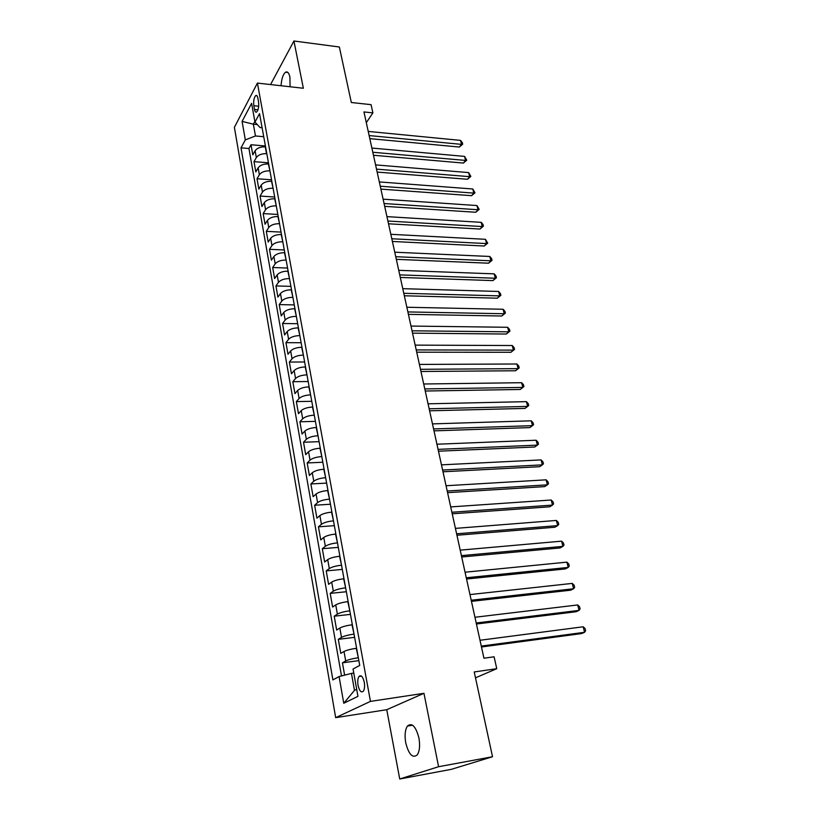 <?xml version="1.0" encoding="UTF-8"?>
<svg xmlns="http://www.w3.org/2000/svg" width="820" height="820" viewBox="0 0 820 820"><rect width="100%" height="100%" fill="white"/><g stroke="black" fill="none" stroke-linecap="round" stroke-linejoin="round"><path stroke-width="1.23" d="M418.917 737.959C415.791 726.315 411.968 722.348 407.437 726.059C405.059 729.779 404.496 735.376 405.746 742.858C408.801 754.595 412.655 758.592 417.308 754.83C419.645 751.069 420.188 745.441 418.917 737.959M290.075 86.756L289.911 77.059C288.968 72.847 287.523 71.227 285.555 72.211C283.033 74.302 281.537 78.823 281.065 85.741M364.275 682.25C362.86 676.541 361.087 674.624 358.955 676.5C357.756 678.478 357.458 681.451 358.063 685.387C359.457 691.116 361.241 693.043 363.404 691.157C364.592 689.169 364.89 686.197 364.275 682.25M399.729 779L451.359 769.334L492.523 756.737L438.587 766.71L423.96 693.31L370.455 701.387L335.667 717.654L386.753 709.7L399.729 779L438.587 766.71M370.455 701.387L257.418 83.087L234.387 127.325L335.667 717.654M257.418 83.087L303.349 88.252L293.929 41L270.569 84.562M293.929 41L339.357 46.996L351.329 102.51L371.06 104.652L372.895 112.883L363.947 111.94L483.943 658.214L494.101 656.799L496.756 668.689L474.226 671.959L492.523 756.737M265.577 146.882L265.28 146.852C260.504 146.739 257.121 148.03 255.112 150.747L252.806 154.857L251.022 144.74L265.413 145.991M266.808 153.688L266.51 153.668C261.734 153.565 258.331 154.857 256.322 157.553L254.005 161.642L268.468 162.801M254.005 161.642L255.809 171.882L258.146 167.833C260.176 165.158 263.589 163.867 268.376 163.959L268.683 163.979M271.82 181.292L271.522 181.261C266.705 181.199 263.261 182.491 261.211 185.125L258.853 189.112L257.019 178.75L271.553 179.805M275.007 198.809L274.7 198.788C269.862 198.758 266.397 200.039 264.327 202.632L261.928 206.558L260.073 196.062L274.68 197.025M278.226 216.562L277.918 216.541C273.05 216.531 269.565 217.802 267.474 220.365L265.044 224.219L263.169 213.589L277.847 214.45M281.486 234.53L281.178 234.51C276.289 234.53 272.783 235.801 270.661 238.312L268.202 242.095L266.305 231.342L281.045 232.101M284.796 252.724L284.489 252.703C279.569 252.755 276.032 254.015 273.88 256.486L271.399 260.207L269.472 249.311L284.294 249.967M288.138 271.154L287.83 271.143C282.88 271.215 279.323 272.476 277.15 274.895L274.628 278.544L272.681 267.515L287.574 268.048M291.531 289.808L291.213 289.808C286.241 289.921 282.654 291.161 280.46 293.539L277.908 297.106L275.94 285.934L290.905 286.364M294.954 308.72L294.646 308.709C289.644 308.863 286.036 310.093 283.812 312.43L281.229 315.915L279.231 304.599L294.267 304.917M298.439 327.867L298.121 327.867C293.099 328.041 289.46 329.271 287.215 331.557L284.591 334.97L282.562 323.51L297.68 323.705M301.955 347.27L301.647 347.27C296.594 347.485 292.924 348.705 290.659 350.939L287.994 354.26L285.944 342.657L301.135 342.729M305.532 366.929L305.214 366.929C300.13 367.175 296.44 368.395 294.144 370.568L291.448 373.817L289.368 362.05L304.63 361.999M309.14 386.845L308.822 386.856C303.718 387.132 299.997 388.342 297.67 390.463L294.944 393.62L292.832 381.7L308.176 381.526M312.809 407.038L312.492 407.038C307.356 407.366 303.605 408.555 301.247 410.625L298.48 413.69L296.348 401.615L311.774 401.308M316.52 427.486L316.202 427.497C311.036 427.856 307.264 429.044 304.876 431.053L302.067 434.026L299.915 421.787L315.413 421.347M320.282 448.222L319.964 448.232C314.767 448.632 310.964 449.811 308.556 451.758L305.706 454.639L303.523 442.236L319.093 441.662M324.105 469.235L323.777 469.255C318.56 469.686 314.726 470.854 312.276 472.74L309.396 475.528L307.172 462.962L322.834 462.234M327.969 490.544L327.641 490.555C322.393 491.036 318.529 492.195 316.059 494.019L313.127 496.694L310.882 483.964L326.616 483.093M331.895 512.141L331.567 512.162C326.278 512.684 322.393 513.822 319.892 515.585L316.92 518.158L314.634 505.243L330.46 504.238M335.872 534.035L335.534 534.066C330.224 534.62 326.309 535.757 323.767 537.448L320.753 539.919L318.447 526.829L334.345 525.661M339.9 556.237L339.562 556.268C334.232 556.872 330.276 557.989 327.703 559.619L324.648 561.977L322.311 548.703L338.291 547.381M343.99 578.756L343.652 578.797C338.281 579.443 334.293 580.55 331.7 582.108L328.594 584.352L326.216 570.894L342.288 569.408M348.131 601.593L347.803 601.634C342.401 602.331 338.383 603.428 335.749 604.904L332.602 607.036L330.193 593.383L346.347 591.732M352.344 624.758L352.005 624.799C346.573 625.547 342.524 626.623 339.849 628.038L336.661 630.047L334.212 616.199L350.458 614.375M356.608 648.261L356.269 648.302C350.806 649.102 346.716 650.168 344.021 651.49L340.782 653.376L338.301 639.333L354.619 637.335M253.831 105.718L254.507 109.47C254.979 111.735 255.707 112.586 256.701 111.992C258.423 109.89 259.038 106.518 258.546 101.875L257.859 98.103C257.398 95.868 256.67 95.028 255.696 95.602C253.964 97.703 253.349 101.075 253.831 105.718L258.689 106.221M257.254 124.548L253.349 124.179L255.461 135.966L245.323 139.892L241.018 147.836L332.889 679.903L339.09 676.561L343.754 703.252L357.95 696.344L353.051 669.018L359.724 665.42L259.54 113.642L254.958 122.088L260.094 127.571L262.103 127.766M245.323 139.892L242.095 121.411L251.596 103.34L254.958 122.088M358.33 657.753L356.269 648.302M354.035 634.126L352.005 624.799M349.812 610.828L347.803 601.634M345.64 587.858L343.652 578.797M341.53 565.216L339.562 556.268M337.471 542.881L335.534 534.066M333.473 520.864L331.567 512.162M329.527 499.144L327.641 490.555M325.642 477.722L323.777 469.255M321.809 456.596L319.964 448.232M318.027 435.748L316.202 427.497M314.285 415.186L312.492 407.038M310.606 394.891L308.822 386.856M306.967 374.863L305.214 366.929M303.38 355.101L301.647 347.27M299.843 335.606L298.121 327.867M296.348 316.346L294.646 308.709M292.894 297.342L291.213 289.808M289.491 278.585L287.83 271.143M286.129 260.063L284.489 252.703M282.808 241.777L281.178 234.51M279.528 223.716L277.918 216.541M276.289 205.881L274.7 198.788M273.091 188.272L271.522 181.261M269.934 170.878L268.376 163.959M251.022 144.74L248.942 148.512L341.499 675.947M357.991 657.804C352.518 658.614 348.418 659.669 345.702 660.971L342.442 662.806L344.615 675.147M338.301 639.333L341.51 637.376C344.195 636.002 348.254 634.926 353.697 634.157M334.212 616.199L337.379 614.118C340.034 612.663 344.062 611.576 349.474 610.859M330.193 593.383L333.309 591.189C335.923 589.662 339.921 588.565 345.302 587.889M326.216 570.894L329.302 568.578C331.874 566.979 335.841 565.861 341.192 565.236M322.311 548.703L325.335 546.284C327.887 544.613 331.823 543.486 337.143 542.912M318.447 526.829L321.43 524.298C323.951 522.555 327.856 521.417 333.145 520.885M314.634 505.243L317.586 502.609C320.066 500.805 323.941 499.657 329.209 499.165M310.882 483.964L313.783 481.217C316.243 479.351 320.087 478.193 325.314 477.742M307.172 462.962L310.042 460.122C312.461 458.195 316.274 457.017 321.481 456.607M303.523 442.236L306.342 439.305C308.74 437.316 312.522 436.137 317.699 435.758M299.915 421.787L302.693 418.764C305.06 416.714 308.822 415.525 313.968 415.186M296.348 401.615L299.095 398.499C301.432 396.398 305.163 395.199 310.288 394.891M292.832 381.7L295.548 378.491C297.855 376.339 301.555 375.13 306.649 374.873M289.368 362.05L292.043 358.76C294.329 356.546 297.998 355.337 303.062 355.101M285.944 342.657L288.589 339.275C290.844 337.02 294.493 335.79 299.526 335.595M282.562 323.51L285.165 320.046C287.4 317.74 291.018 316.499 296.03 316.346M279.231 304.599L281.803 301.063C284.007 298.705 287.594 297.465 292.586 297.342M275.94 285.934L278.472 282.326C280.655 279.917 284.222 278.667 289.183 278.574M272.681 267.515L275.192 263.825C277.344 261.375 280.891 260.114 285.821 260.053M269.472 249.311L271.943 245.559C274.075 243.058 277.59 241.797 282.5 241.756M266.305 231.342L268.745 227.519C270.846 224.977 274.341 223.706 279.22 223.696M263.169 213.589L265.577 209.695C267.658 207.122 271.133 205.84 275.981 205.861M260.073 196.062L262.451 192.105C264.511 189.482 267.955 188.2 272.793 188.251M257.019 178.75L259.366 174.721C261.406 172.067 264.829 170.775 269.636 170.857M263.733 136.725L255.461 135.966M475.487 677.832L496.756 668.689M366.304 122.672L372.895 112.883M254.846 121.421L253.349 124.179L242.095 121.411M353.779 673.087L351.462 673.404L354.486 690.378L356.679 689.282M248.942 148.512L241.018 147.836M342.442 662.806L358.853 660.633M339.09 676.561L351.462 673.404M343.754 703.252L354.486 690.378M423.96 693.31L386.753 709.7M369.81 138.631L459.364 147.047L461.527 144.371L369.143 135.566M460.522 140.384L462.306 142.588L462.705 144.187L461.527 144.371L460.522 140.384L368.231 131.425M462.705 144.187L459.364 147.047M373.469 155.257L463.392 163.067L465.575 160.433L372.803 152.253M464.561 156.394L466.754 160.197L465.575 160.433L464.561 156.394L371.88 148.061M466.754 160.197L463.392 163.067M377.159 172.077L467.461 179.272L469.675 176.669L376.513 169.135M468.65 172.589L470.844 176.402L469.675 176.669L468.65 172.589L375.58 164.892M470.844 176.402L467.461 179.272M380.9 189.112L471.582 195.672L473.816 193.11L380.265 186.222M472.781 188.979L474.985 192.792L473.816 193.11L472.781 188.979L379.322 181.927M474.985 192.792L471.582 195.672M384.683 206.343L475.743 212.257L478.009 209.735L384.067 203.524M476.963 205.553L479.177 209.377L478.009 209.735L476.963 205.553L383.114 199.178M479.177 209.377L475.743 212.257M388.516 223.788L479.956 229.036L482.252 226.556L387.911 221.031M481.186 222.333L482.99 224.475L483.41 226.166L482.252 226.556L481.186 222.333L386.948 216.634M483.41 226.166L479.956 229.036M392.401 241.459L484.23 246.02L486.547 243.581L391.806 238.763M485.471 239.307L487.705 243.14L486.547 243.581L485.471 239.307L390.832 234.305M487.705 243.14L484.23 246.02M396.327 259.335L488.546 263.199L490.893 260.801L395.752 256.711M489.796 256.475L491.61 258.597L492.041 260.319L490.893 260.801L489.796 256.475L394.758 252.201M492.041 260.319L488.546 263.199M400.303 277.447L492.912 280.594L495.29 278.236L399.74 274.885M494.183 273.859L495.997 275.961L496.438 277.713L495.29 278.236L494.183 273.859L398.735 270.323M496.438 277.713L492.912 280.594M404.332 295.774L497.33 298.193L499.739 295.887L403.788 293.293M498.621 291.459L500.436 293.539L500.876 295.313L499.739 295.887L498.621 291.459L402.774 288.671M500.876 295.313L497.33 298.193M408.411 314.347L501.799 316.007L504.238 313.742L407.878 311.928M503.111 309.263L504.925 311.333L505.376 313.117L504.238 313.742L503.111 309.263L406.853 307.244M505.376 313.117L501.799 316.007M412.542 333.145L506.329 334.037L508.8 331.823L412.029 330.808M507.652 327.282L509.476 329.343L509.937 331.147L508.8 331.823L507.652 327.282L410.984 326.063M509.937 331.147L506.329 334.037M416.724 352.19L510.921 352.282L513.412 350.13L416.232 349.925M512.254 345.527L514.078 347.567L514.55 349.402L513.412 350.13L512.254 345.527L415.176 345.128M514.55 349.402L510.921 352.282M420.957 371.481L515.554 370.763L518.086 368.651L420.486 369.297M516.918 363.998L518.742 366.017L519.214 367.883L518.086 368.651L516.918 363.998L419.409 364.428M519.214 367.883L515.554 370.763M425.252 391.017L520.259 389.469L522.822 387.419L424.791 388.926M521.633 382.704L523.467 384.703L523.939 386.589L522.822 387.419L521.633 382.704L423.704 383.996M523.939 386.589L520.259 389.469M429.598 410.81L525.015 408.411L527.608 406.412L429.157 408.801M526.409 401.646L528.244 403.624L528.726 405.531L527.608 406.412L526.409 401.646L428.06 403.809M434.005 430.869L529.833 427.589L532.467 425.652L433.585 428.942M531.247 420.814L533.082 422.782L533.574 424.709L532.467 425.652L531.247 420.814L432.468 423.889M438.474 451.195L534.712 447.013L537.377 445.127L438.064 449.36M536.136 440.237L537.981 442.185L538.473 444.132L537.377 445.127L536.136 440.237L436.937 444.225M442.995 471.787L539.652 466.693L542.348 464.858L442.615 470.044M541.097 459.907L542.953 461.824L543.445 463.802L542.348 464.858L541.097 459.907L441.467 464.848M447.577 492.656L544.654 486.608L547.391 484.845L447.218 491.006M546.13 479.823L547.975 481.729L548.477 483.728L547.391 484.845L546.13 479.823L446.059 485.737M452.22 513.812L549.728 506.791L552.495 505.089L451.881 512.254M551.214 500.005L553.069 501.881L553.582 503.91L552.495 505.089L551.214 500.005L450.713 506.914M456.935 535.245L554.863 527.239L557.672 525.599L456.617 533.799M556.37 520.444L558.225 522.299L558.748 524.359L557.672 525.599L556.37 520.444L455.428 528.387M461.711 556.985L560.06 547.955L562.909 546.376L461.414 555.632M561.587 541.159L563.453 542.994L563.976 545.074L562.909 546.376L561.587 541.159L460.204 550.148M466.549 579.012L565.328 568.936L568.219 567.43L466.272 577.772M566.886 562.141L568.742 563.955L569.285 566.056L568.219 567.43L566.886 562.141L465.053 572.206M471.459 601.357L570.669 590.195L573.6 588.76L471.203 600.22M572.247 583.399L574.113 585.183L574.656 587.325L573.6 588.76L572.247 583.399L469.962 594.582M476.43 624.01L576.081 611.74L579.053 610.387L476.205 622.985M577.68 604.955L579.545 606.708L580.099 608.881L579.053 610.387L577.68 604.955L474.954 617.265M481.473 646.98L581.564 633.583L584.578 632.292L481.278 646.078M583.184 626.787L585.06 628.52L585.613 630.713L584.578 632.292L583.184 626.787L480.007 640.266M266.51 153.668L265.28 146.852M256.322 157.553L255.112 150.747M345.702 660.971L344.021 651.49M341.51 637.376L339.849 628.038M337.379 614.118L335.749 604.904M333.309 591.189L331.7 582.108M329.302 568.578L327.703 559.619M325.335 546.284L323.767 537.448M321.43 524.298L319.892 515.585M317.586 502.609L316.059 494.019M313.783 481.217L312.276 472.74M310.042 460.122L308.556 451.758M306.342 439.305L304.876 431.053M302.693 418.764L301.247 410.625M299.095 398.499L297.67 390.463M295.548 378.491L294.144 370.568M292.043 358.76L290.659 350.939M288.589 339.275L287.215 331.557M285.165 320.046L283.812 312.43M281.803 301.063L280.46 293.539M278.472 282.326L277.15 274.895M275.192 263.825L273.88 256.486M271.943 245.559L270.661 238.312M268.745 227.519L267.474 220.365M265.577 209.695L264.327 202.632M262.451 192.105L261.211 185.125M259.366 174.721L258.146 167.833M257.982 109.818L254.507 109.47M412.603 725.208L407.437 726.059M287.943 72.488L285.555 72.211M361.517 676.141L358.955 676.5M256.926 95.735L255.696 95.602"/></g></svg>
